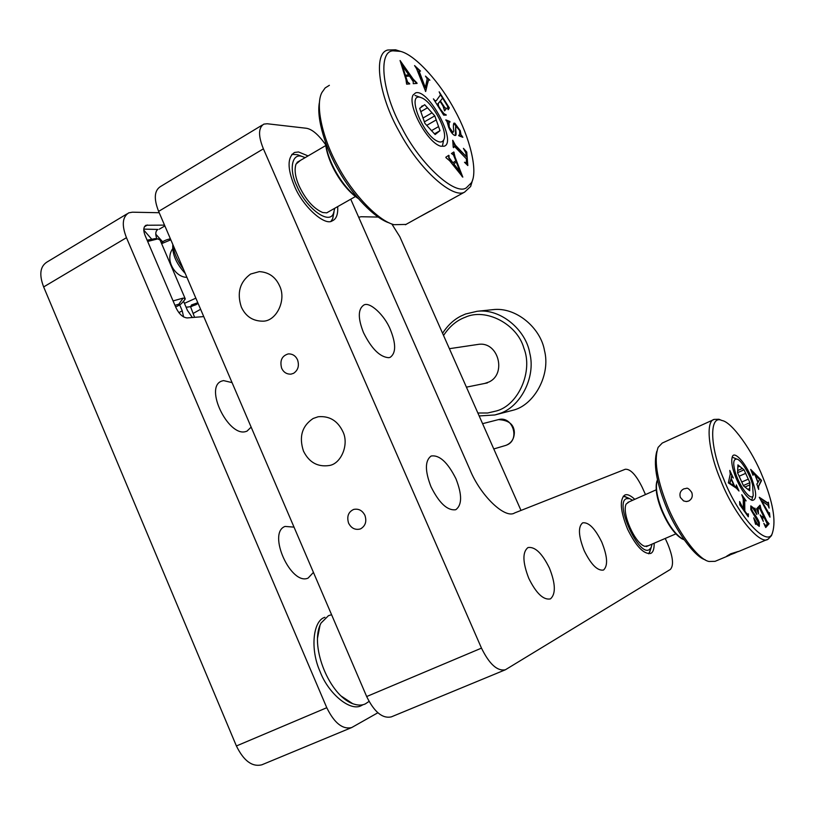 <?xml version="1.0" encoding="UTF-8"?>
<svg xmlns="http://www.w3.org/2000/svg" width="815" height="815" viewBox="0 0 815 815"><rect width="100%" height="100%" fill="white"/><g stroke="black" fill="none" stroke-linecap="round" stroke-linejoin="round"><path stroke-width="1.22" d="M505.534 445.479L507.175 444.858C520.276 439.336 512.523 415.487 498.423 419.613C508.621 420.132 513.929 424.35 514.346 432.266C514.285 438.623 511.545 442.963 506.135 445.285L505.911 445.367M421.243 106.908L423.311 105.706L419.664 108.364L424.91 123.391L435.149 134.557L438.674 131.735L434.66 134.037M434.966 134.363L436.483 133.487M431.42 130.706L438.562 126.6L436.219 119.917L426.734 125.378M422.934 118.073L432.021 112.816L427.468 107.784L420.805 111.655M427.468 107.784L424.676 104.707L423.311 105.706M424.381 121.863L434.782 115.862L432.021 112.816M434.487 133.843L439.998 130.685L438.562 126.6M436.219 119.917L434.782 115.862M438.674 131.735L439.998 130.685M183.395 269.123C177.181 260.566 173.727 252.538 173.065 245.02M172.851 244.541C171.985 253.822 176.132 263.479 185.28 273.514M437.482 141.229C422.893 135.147 406.125 92.513 420.642 97.443L422.374 98.136C433.203 103.22 448.617 132.417 443.645 140.058C442.321 142.197 440.273 142.584 437.482 141.229M737.667 470.55L742.373 468.482L739.602 466.251L737.83 467.026L737.606 472.873L743.525 485.893L749.678 490.762L749.841 484.894L744.951 487.024M741.732 482.022L748.292 479.159L745.654 473.362L739.124 476.225M747.824 489.367L749.739 488.531M749.841 484.894L749.902 482.684L743.361 485.536M745.654 473.362L744.054 469.837L737.606 472.669M739.602 466.251L737.911 464.876L737.83 467.066M749.902 482.684L748.292 479.159M744.054 469.837L742.373 468.482M751.654 500.206L753.223 495.479C750.941 502.203 738.39 484.823 734.835 470.663C732.879 462.757 733.531 458.906 736.791 459.11C740.672 459.171 750.055 474.34 752.591 484.833L753.223 495.479M350.735 199.206L469.827 469.409C480.32 495.683 505.239 519.369 514.723 512.91L625.278 469.267C630.423 468.87 636.087 474.921 642.251 487.411L645.48 494.573M360.831 528.721C365.497 525.787 366.862 521.345 364.926 515.386C362.38 510.445 358.631 508.458 353.669 509.426C348.321 511.952 346.63 516.527 348.586 523.138C351.204 528.171 355.014 530.137 360.026 529.047L360.831 528.721M293.583 373.311C298.117 370.193 299.431 365.69 297.526 359.822C295.621 355.778 292.544 353.802 288.286 353.904C281.878 355.829 279.667 360.597 281.644 368.227C283.589 372.353 286.727 374.319 291.057 374.126L293.583 373.311M279.555 285.81C275.501 276.906 268.756 272.179 259.313 271.619L250.623 274.044C239.834 281.909 236.727 292.891 241.311 306.98C245.59 316.312 252.67 321.049 262.562 321.171C276.224 321.68 286.809 300.185 279.555 285.81M342.758 431.39C337.491 420.611 329.28 415.731 318.135 416.76L313.133 418.492C302.029 425.95 298.81 436.809 303.465 451.082C309.048 462.36 317.616 467.178 329.158 465.528C341.118 463.98 349.452 444.165 342.758 431.39M665.244 538.44L667.709 543.911C673.037 556.951 673.923 565.457 670.358 569.43L505.371 669.777C497.323 671.387 489.357 664.174 481.482 648.129L366.669 696.54C374.289 712.076 382.52 718.84 391.373 716.854L505.371 669.777M325.643 144.734C318.502 134.638 312.064 129.147 306.318 128.261L267.208 123.758L263.846 124.114C258.304 127.7 258.151 135.942 263.398 148.839L481.482 648.129M455.544 509.752C447.313 510.699 439.132 503.038 431.013 486.769C424.849 470.846 424.9 460.597 431.145 456.023C439.417 454.729 447.69 462.319 455.962 478.792C462.146 494.593 462.125 504.872 455.891 509.62L455.544 509.752M388.816 357.693C380.014 357.174 371.589 348.84 363.541 332.714C357.836 318.37 357.917 309.16 363.755 305.095C369.409 301.163 384.629 315.048 390.375 329.617C396.1 343.869 396.049 353.099 390.222 357.306L388.816 357.693M603.64 569.93L603.385 570.062C597.426 570.958 591.048 564.53 584.243 550.767C578.436 536.056 577.917 526.745 582.664 522.833C588.654 521.997 595.021 528.415 601.755 542.067C607.47 556.299 608.102 565.59 603.64 569.93M550.594 598.77L550.268 598.933C543.32 600.135 536.158 593.269 528.782 578.344C522.588 562.289 522.323 552.02 527.998 547.558C534.986 546.437 542.128 553.283 549.422 568.075C555.535 583.56 555.922 593.789 550.594 598.77M337.685 206.613C338.123 214.437 336.3 219.194 332.214 220.875C324.859 226.366 302.396 206.226 294.276 185.606C287.247 168.267 287.349 157.214 294.592 152.446L298.535 151.957L308.08 155.91M654.19 543.198C654.241 549.045 653.059 552.468 650.645 553.446C643.718 554.363 636.036 546.284 627.601 529.22C620.317 511.046 619.38 499.656 624.779 495.062L624.789 495.051C627.153 493.921 630.484 495.347 634.783 499.32M262.175 125.123L160.463 186.564C154.28 190.527 153.668 198.799 158.63 211.37L366.669 696.54M236.401 745.97C243.736 760.894 252.222 767.18 261.86 764.796L351.683 727.561C342.606 729.67 334.303 723.048 326.774 707.715L126.468 237.685L43.653 286.931L236.401 745.97L326.774 707.715M377.793 712.799L351.683 727.561M520.999 510.435L399.819 236.717L391.811 223.962M378.15 217.065L361.065 216.729L358.722 217.32M159.21 212.725L132.407 212.195L128.739 212.847C122.352 216.933 121.588 225.215 126.468 237.685M203.75 316.587L187.216 317.931C182.937 317.565 179.208 314.183 176.009 307.785L145.121 235.504C143.104 230.36 143.399 226.937 146.007 225.246L164.528 225.123M362.481 705.026L361.503 705.515C350.613 712.076 328.425 693.84 320.051 671.509C310.046 649.412 312.929 620.796 324.757 617.342L324.9 617.281M313.439 572.405L308.111 578.09C290.986 585.954 267.035 532.99 285.036 526.429L294.032 527.132M251.142 427.121L246.976 431.176L245.397 431.665C228.149 436.473 204.229 387.471 221.486 381.165L223.514 380.595L232.061 382.622M126.845 213.978L46.934 262.084C40.088 266.444 38.998 274.726 43.653 286.931M183.569 301.326L187.45 310.413L192.35 317.514M194.591 317.33L190.537 306.695M162.674 241.821L155.787 234.231M183.62 316.964L182.224 310.8L179.677 304.841M143.786 229.117L157.947 229.443C155.543 230.889 155.156 233.976 156.786 238.703M151.488 238.938L143.776 230.075M331.593 614.734L328.476 615.671L320.998 623.098L320.04 625.136C310.332 647.507 329.341 695.164 352.742 703.702C357.673 705.464 361.85 705.545 365.283 703.926L369.042 701.42M484.752 383.437L488.878 382.031C506.95 374.024 498.362 340.864 478.059 344.419L449.391 348.688M442.565 333.264C447.71 325.358 453.853 319.623 460.995 316.037L465.477 314.03L477.05 311.299L492.729 309.669C516.089 306.593 540.814 328.201 544.481 350.562C550.767 374.564 534.671 404.128 514.214 409.925L494.827 414.967L479.159 415.945M477.05 311.299C500.807 308.172 526.001 330.258 529.75 353.099C536.168 377.63 519.807 407.816 498.994 413.714L494.827 414.967M443.543 335.485C449.483 326.469 456.685 320.407 465.171 317.279C485.638 307.632 517.28 323.993 523.862 348.148C533.265 371.273 518.452 404.953 496.641 410.903L487.665 413.001L477.855 412.991M196.221 304.637L197.067 302.986L191.484 304.963L190.659 306.593L196.221 304.637M184.435 303.353L195.845 298.168M170.824 239.814L161.625 243.644M175.673 306.99L178.73 305.452L178.821 304.219L174.96 305.33M160.066 240.018L157.774 238.907L147.668 241.454M173.075 300.908L183.12 298.107L185.056 298.382L184.435 300.226M300.389 160.433L296.039 164.049C294.184 169.683 295.193 176.957 299.074 185.851C305.645 199.685 313.531 208.579 322.709 212.521L326.774 212.847L329.943 211.004M305.146 157.631L302.854 156.755C292.442 152.12 288.367 168.359 296.752 185.738C306.206 208.579 329.932 225.887 333.651 212.807L334.741 208.283M302.854 156.755L297.556 154.718L291.841 154.351M331.022 221.232L332.703 218.644L334.038 211.839M444.124 146.231C457.449 142.493 428.568 88.315 415.619 92.869L413.042 95.06C407.225 105.583 427.345 142.676 440.671 146.211L444.124 146.231M393.166 50.836C377.753 51.009 381.97 92.798 402.162 128.454C420.55 164.712 455.361 196.018 466.343 187.817L471.457 182.713C478.374 171.007 469.44 136.604 454.994 110.667C441.251 84.149 415.915 55.186 400.613 51.396L393.166 50.836M463.419 148.361L466.751 152.038L467.82 165.557L464.489 162.256L466.292 162.817L466.475 158.956L455.565 147.546L453.924 146.13L453.619 147.678L453.232 147.27L452.733 140.251L455.391 145.202L466.292 156.612L465.854 152.823L463.419 148.361M447.537 106.144L442.606 98.157L440.375 100.948L444.939 107.763L446.538 108.375L444.572 110.881L442.973 105.94L440.059 101.335L438.164 103.688L438.623 106.225L440.884 109.811L443.839 113.529L446.253 115.109L443.686 115.129L433.407 98.87L435.027 100.714L436.351 100.632L440.487 94.825L439.173 91.83L449.32 107.916L448.23 109.709L447.853 109.118L447.537 106.144M413.236 81.612L409.558 76.09L405.697 76.315L407.571 81.948L409.751 83.925L406.614 84.139L405.952 79.452L400.063 60.504L413.256 79.208L416.791 82.804L417.097 83.415L413.246 83.68L413.236 81.612M425.481 76.111L429.882 80.196L428.802 79.727L428.16 80.787L425.685 91.484L416.526 68.592L414.58 65.577L420.499 71.078L419.165 71.262L425.389 87.725L427.213 78.79L425.481 76.111M461.555 135.382L462.849 137.307L458.906 135.81L458.672 135.229L459.68 135.178L459.629 130.471L456.39 125.968L455.697 126.284L455.819 130.349C456.308 133.894 456.166 135.606 455.402 135.463L454.587 135.402C452.519 134.383 450.552 131.684 448.678 127.293L447.089 121.7L445.815 119.876L449.819 121.445L450.053 122.026L449.024 122.118L449.218 127.201L452.814 132.285L453.792 131.113C453.191 126.733 453.262 124.074 454.006 123.126L454.821 123.197L460.292 130.716L461.158 135.606L462.288 137.093M449.147 157.743L452.926 162.745L455.819 160.789L453.456 154.932L451.459 153.526L453.812 151.977L455.096 157.193L462.808 177.12L449.534 160.647L446.151 157.855L445.805 157.254L448.8 155.278L448.739 157.978L452.926 162.745M456.339 162.114L460.118 171.924L453.385 164.07L456.339 162.114L453.385 164.07M460.118 171.924L453.782 163.846M449.147 155.869L448.739 157.978M448.413 155.533L448.739 156.103M454.149 152.568L453.497 153.821L462.125 176.641M453.425 152.232L453.741 152.792M453.731 123.32L459.905 130.94L461.158 135.606M448.698 122.301L448.821 127.435L452.417 132.519L453.15 132.346M449.819 121.445L449.564 122.016M445.988 120.325L449.422 121.669M455.697 126.284L455.31 135.494M458.774 135.484L459.568 135.239M426.306 77.068L429.271 79.819M425.389 87.725L419.593 74.022L418.767 71.496L419.226 70.813M415.63 67.156L419.613 70.854M428.588 79.86L425.399 91.229M405.31 75.051L402.416 65.74L404.902 75.286L408.712 74.858L404.902 75.286M402.416 65.74L408.712 74.858M416.791 82.804L416.597 83.446M400.308 61.288L412.848 79.442L416.394 83.038M409.446 83.313L409.252 83.955M405.697 76.315L407.164 82.193L409.048 83.548M440.375 100.948L442.606 98.157M449.32 107.916L448.097 109.505M440.467 94.734L448.922 108.14M434.853 101.162L435.689 101.142M445.866 114.497L445.713 115.119M443.839 113.529L445.469 114.721M440.059 101.335L437.777 103.913L438.226 106.459L443.442 113.754M446.538 108.375L444.47 110.728M445.795 108.059L446.141 108.599M444.939 107.763L445.703 108.11M439.978 101.172L444.542 107.988M466.751 152.038L467.362 165.109M464.693 150.429L466.353 152.262M466.292 156.612L454.994 145.427L452.865 142.167M434.222 208.946L420.713 216.26M405.401 224.736L429.984 211.075M358.152 198.453C341.984 187.705 326.601 161.166 325.44 142.197M357.602 197.811C342.086 186.574 327.294 160.718 325.725 142.992M400.613 51.396L395.621 49.817L387.859 50C372.689 53.118 379.006 96.17 399.034 131.246C420.02 170.844 453.405 199.084 464.632 192.096L470.642 186.472L472.792 179.331M329.372 85.31L325.154 87.938L321.874 92.574C314.804 105.797 323.28 140.262 338.072 166.382C352.202 193.104 377.732 220.631 394.022 224.696L406.135 224.42M319.449 102.283C316.128 118.46 325.817 148.9 339.04 171.242C352.457 195.06 374.543 218.369 389.417 222.974M629.149 501.826L626.124 504.078C621.611 513.318 634.895 543.452 644.838 546.345L648.516 545.643M632.654 500.267L629.547 498.627L626.419 498.678C614.204 502.641 638.573 556.991 649.311 549.636L651.185 547.476L652.051 544.114M648.699 553.803L650.472 549.768M627.479 497.67L623.251 496.213M736.088 478.191C741.446 490.426 746.774 497.822 752.062 500.39C757.084 500.125 756.829 492.484 751.298 477.437C745.603 462.889 734.193 450.379 732.349 456.726C730.912 461.249 732.165 468.401 736.088 478.191M762.677 476.877C752.683 451.306 731.87 421.783 721.917 420.509C709.366 414.173 709.335 446.294 723.598 478.812C738.533 517.484 768.474 549.045 772.549 532.562C776.145 520.449 772.854 501.887 762.677 476.877M748.384 513.868L748.302 516.792L739.755 504.76L739.623 501.531L743.321 508.968L743.239 499.004L741.762 494.705L746.153 500.899L744.859 499.921L744.706 501.072L744.808 511.046L747.1 514.143L748.384 513.868L747.946 516.292M765.601 525.767L767.353 524.106L763.767 516.761L762.545 518.86L763.319 521.437L760.13 514.907L762.076 516.975L763.278 515.742L760.283 509.609L759.04 507.796L758.144 508.713L758.5 513.908L756.595 508.794L760.028 505.168L761.006 509.131L766.884 521.203L769.085 523.739L765.733 527.539L763.808 523.332L765.642 525.767M756.941 483.978L757.94 482.541L755.098 475.257L752.714 473.25L753.009 475.328L750.697 469.409L761.322 480.157L758.52 486.351L758.684 489.428L756.819 484.029M769.452 512.696L769.981 517.179L759.295 497.282L767.852 502.957L768.423 502.223L769.126 508.091L768.015 505.341L761.618 500.868L768.932 513.369L769.452 512.696M755.974 523.709L755.617 524.351L753.702 517.861L757.93 524.942L758.541 525.094L758.612 523.047L750.788 509.579L750.88 505.911L754.639 508.794L754.945 508.142L756.829 514.51L752.459 507.358L751.685 507.144L751.624 509.273L753.152 512.441C756.31 516.455 758.368 519.899 759.346 522.761L759.285 526.307L755.974 523.709M731.911 476.215L731.177 478.385L734.498 485.964L736.78 487.319L736.322 484.894L739.001 491.027L736.403 488.216L728.355 482.867L730.26 474.045L729.802 470.428L733.317 478.038L731.911 476.215M733.958 485.608L729.639 483.132L733.958 485.608L731.035 478.935L729.639 483.132M730.006 482.969L731.035 478.935M731.534 476.378L731.177 478.385M730.413 472.405L732.115 476.286M736.852 487.105L737.87 489.428M736.403 487.482L734.498 485.964M751.532 507.266L751.257 509.426L752.785 512.604C755.943 516.618 758.011 520.052 758.979 522.914L759.071 526.347M754.741 508.845L755.648 511.912M750.717 506.013L754.466 508.866M754.537 520.714L757.563 525.105L758.327 525.115M769.391 513.45L769.706 516.119M763.268 504.485L769.054 513.501M768.117 502.763L768.545 506.36M759.366 497.731L767.496 503.11M755.637 475.756L759.611 479.424L758.144 482.164L755.342 475.879M761.516 480.646L757.848 487.727M761.322 480.157L761.169 480.799M751.45 471.325L760.976 480.31M764.704 525.492L765.234 525.92M769.085 523.739L765.652 527.376M768.036 523.291L768.718 523.892M759.977 506.461L760.639 509.283L767.679 523.444M760.273 505.667L759.611 506.614M758.826 507.939L757.777 508.866L757.43 510.893M761.108 516.914L761.893 517.005M763.767 516.761L762.178 519.012M744.808 511.046L746.723 514.296L747.549 514.418M744.502 500.074L744.431 511.209M742.974 497.079L744.971 499.911M743.321 508.968L741.487 507.052L740.152 503.426M734.631 553.12L738.359 551.419L730.597 553.833L726.776 556.105L734.631 553.12M688.634 501.052C691.935 499.177 692.974 496.315 691.772 492.474C689.215 488.969 687.391 487.615 686.291 488.399L683.724 488.898C680.372 490.783 679.262 493.635 680.382 497.476L683.551 500.909L686.159 501.52L688.634 501.052M682.512 539.143C674.8 534.691 667.75 524.901 661.373 509.762C656.645 497.741 655.138 488.287 656.839 481.41M684.203 539.866C675.951 535.598 668.483 525.471 661.79 509.477C656.656 496.213 655.209 486.29 657.45 479.699M722.039 420.54L718.952 419.267L714.174 419.399C705.403 420.897 708.337 451.52 720.562 479.831C732.624 511.952 759.988 546.315 768.199 539.102L771.499 535.598L772.549 532.562M714.174 419.399L662.238 443.065L658.113 447.384C653.925 459.456 656.727 478.181 666.538 503.558C676.358 529.719 697.864 559.661 709.07 561.484L715.091 561.331L729.598 555.26M656.809 451.265C653.396 463.633 656.218 481.359 665.264 504.434C674.382 528.66 694.105 556.767 705.148 559.762M263.398 148.839L158.63 211.37M178.882 312.675L182.224 310.8M159.312 229.188L164.864 225.908M147.454 224.981L144.367 226.815M200.612 309.272L193.379 313.327M197.067 302.986L197.668 302.406M187.786 307.061L190.659 306.593M178.821 304.219L183.12 298.107M157.774 238.907L155.084 238.632L147.138 240.211M487.39 382.907L466.425 387.156M482.592 423.678L498.393 419.623M493.778 448.953L505.524 445.479M186.91 277.314C175.948 277.609 164.222 260.576 172.719 248.667M422.415 105.828L421.793 106.195M297.037 162.399L325.745 145.549M326.652 212.868L355.422 196.547M420.642 97.443L414.998 95.457M442.494 145.691L443.645 140.058M656.167 489.825L627.856 502.397M646.336 546.58L675.757 533.917M736.791 459.11L732.176 457.123M359.232 217.055L358.722 217.34M157.947 229.443L157.254 229.85M320.04 625.136L317.493 638.227M352.742 703.702L341.312 696.142M186.034 307.092L187.847 307.051M161.278 242.839C163.346 240.996 166.382 239.651 170.396 238.805M198.106 303.424L196.986 304.158M192.014 306.338L188.061 307.041M159.781 239.355L185.056 298.382M185.3 298.932C179.626 306.328 180.726 303.526 178.73 305.452M158.609 238.948L155.084 238.632M332.703 218.644L333.651 212.807M470.642 186.472L471.457 182.713M464.632 192.096L432.816 209.628M651.185 547.476L649.687 552.254M629.547 498.627L625.003 496.518M721.917 420.509L718.952 419.267M768.199 539.102L738.329 551.602M686.373 501.52L687.188 501.459"/></g></svg>
